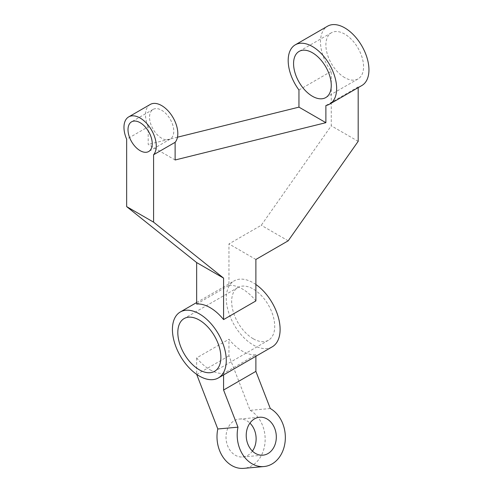 <?xml version="1.0" encoding="UTF-8"?>
<svg xmlns="http://www.w3.org/2000/svg" width="493" height="493" viewBox="0 0 493 493"><rect width="100%" height="100%" fill="white"/><g stroke="black" fill="none" stroke-linecap="round" stroke-linejoin="round"><path stroke-width="0.37" stroke-dasharray="2.46 1.85" d="M161.655 138.231A17.132 9.891 60 0 1 150.464 123.133A17.132 9.891 60 0 1 153.089 109.403A17.132 9.891 60 0 1 161.655 110.253A17.132 9.891 60 0 1 172.852 125.345A17.132 9.891 60 0 1 170.227 139.075A17.132 9.891 60 0 1 161.655 138.231M175.12 159.991L148.196 144.443L148.196 126.775L126.658 139.211M150.236 104.454A22.844 13.188 -120 0 0 148.196 126.775M361.856 85.523A34.264 19.782 60 0 1 358.183 86.885L358.183 87.643M358.183 86.885L325.879 105.539M196.658 304.039L228.962 285.392L228.962 243.924L261.265 225.27L331.259 125.795L331.259 71.343A34.264 19.782 60 0 1 327.592 26.178M177.468 137.202L148.196 144.443M298.955 89.991L331.259 71.343M288.189 240.812L261.265 225.27M255.879 259.466L228.962 243.924M210.117 369.818A38.072 21.982 -120 0 0 223.576 373.429L255.879 354.775A38.072 21.982 60 0 1 242.42 351.17A38.072 21.982 60 0 1 228.962 339.233L196.658 357.887A38.072 21.982 -120 0 0 210.117 369.818M255.879 284.492A38.072 21.982 -120 0 0 253.192 282.779A38.072 21.982 -120 0 0 234.157 280.893A38.072 21.982 -120 0 0 228.321 311.403A38.072 21.982 -120 0 0 253.192 344.952A38.072 21.982 -120 0 0 272.228 346.838M228.962 285.392A38.072 21.982 60 0 1 242.42 288.997A38.072 21.982 60 0 1 255.879 300.933M358.183 141.337L331.259 125.795M344.724 77.611A26.653 15.388 60 0 1 327.315 54.125A26.653 15.388 60 0 1 331.395 32.772A26.653 15.388 60 0 1 344.724 34.091A26.653 15.388 60 0 1 362.133 57.576A26.653 15.388 60 0 1 358.047 78.929A26.653 15.388 60 0 1 344.724 77.611M223.576 373.429L223.576 374.926M255.879 356.273L255.879 354.775M270.3 408.524L250.105 410.33L228.962 355.835L228.962 339.233M196.658 357.887L196.658 374.329M253.192 338.734A30.455 17.588 60 0 1 233.294 311.896A30.455 17.588 60 0 1 237.959 287.487A30.455 17.588 60 0 1 253.192 288.997A30.455 17.588 60 0 1 273.085 315.834A30.455 17.588 60 0 1 268.42 340.244A30.455 17.588 60 0 1 253.192 338.734M196.658 374.483L228.962 355.835M252.422 451.101A19.036 15.012 -95.1 0 1 247.806 455.359A19.036 15.012 -95.1 0 1 242.772 456.974A19.036 15.012 -95.1 0 1 226.644 442.64A19.036 15.012 -95.1 0 1 234.348 420.665A19.036 15.012 -95.1 0 1 239.382 419.05A19.036 15.012 -95.1 0 1 249.92 423.123M250.105 410.33A30.455 24.021 -95.1 0 1 264.932 443.404A30.455 24.021 -95.1 0 1 243.782 468.35M153.089 109.403L131.557 121.839M170.227 139.075L148.689 151.511M196.658 302.542L234.157 280.893M331.395 32.772L299.091 51.42M358.047 78.929L325.744 97.583M268.42 340.244L214.578 371.328M237.959 287.487L184.117 318.577M242.772 456.974L262.96 455.168M239.382 419.05L259.571 417.251"/><path stroke-width="0.74" d="M128.698 116.89L150.236 104.454A22.844 13.188 -120 0 1 161.655 105.588A22.844 13.188 -120 0 1 175.89 123.638A22.844 13.188 -120 0 1 175.12 142.323L153.582 154.753A22.844 13.188 -120 0 0 154.352 136.068A22.844 13.188 -120 0 0 140.123 118.024A22.844 13.188 -120 0 0 128.698 116.89A22.844 13.188 -120 0 0 126.658 139.211L126.658 206.616L196.658 262.572L196.658 304.039A38.072 21.982 -120 0 1 210.117 307.65A38.072 21.982 -120 0 1 223.576 319.587L255.879 300.933L255.879 259.466L288.189 240.812L358.183 141.337L358.183 87.643M175.12 142.323L175.12 159.991L325.879 122.683L325.879 105.539A34.264 19.782 -120 0 0 329.552 104.177A34.264 19.782 -120 0 0 329.552 64.614A34.264 19.782 -120 0 0 295.282 44.826A34.264 19.782 -120 0 0 298.955 89.991L298.955 107.141L177.468 137.202M153.582 154.753L153.582 222.158L223.576 278.114L223.576 319.587M140.123 150.661A17.132 9.891 -120 0 0 148.689 151.511A17.132 9.891 -120 0 0 151.314 137.781A17.132 9.891 -120 0 0 140.123 122.683A17.132 9.891 -120 0 0 131.557 121.839A17.132 9.891 -120 0 0 128.926 135.563A17.132 9.891 -120 0 0 140.123 150.661M153.582 222.158L126.658 206.616M298.955 107.141L325.879 122.683M312.414 96.264A26.653 15.388 -120 0 0 325.744 97.583A26.653 15.388 -120 0 0 329.829 76.23A26.653 15.388 -120 0 0 312.414 52.745A26.653 15.388 -120 0 0 299.091 51.42A26.653 15.388 -120 0 0 295.005 72.779A26.653 15.388 -120 0 0 312.414 96.264M199.345 376.036A38.072 21.982 -120 0 0 218.381 377.921A38.072 21.982 -120 0 0 224.223 347.417A38.072 21.982 -120 0 0 199.345 313.862A38.072 21.982 -120 0 0 180.309 311.977A38.072 21.982 -120 0 0 174.473 342.487A38.072 21.982 -120 0 0 199.345 376.036M218.381 377.921L272.228 346.838A38.072 21.982 -120 0 0 278.545 318.059A38.072 21.982 -120 0 0 255.879 284.492M223.576 278.114L196.658 262.572M295.282 44.826L327.592 26.178A34.264 19.782 60 0 1 361.856 45.96A34.264 19.782 60 0 1 361.856 85.523L329.552 104.177M223.576 374.926L223.576 390.025L255.879 371.377L255.879 356.273M199.345 369.818A30.455 17.588 -120 0 0 214.578 371.328A30.455 17.588 -120 0 0 219.243 346.924A30.455 17.588 -120 0 0 199.345 320.08A30.455 17.588 -120 0 0 184.117 318.577A30.455 17.588 -120 0 0 179.452 342.98A30.455 17.588 -120 0 0 199.345 369.818M263.977 466.544L243.782 468.35A30.455 24.021 -95.1 0 1 217.801 428.978L237.99 427.178A30.455 24.021 84.9 0 0 263.977 466.544A30.455 24.021 84.9 0 0 285.127 441.605A30.455 24.021 84.9 0 0 270.3 408.524L255.879 371.377M217.801 428.978L196.658 374.329M237.99 427.178L223.576 390.025M254.536 418.865A19.036 15.012 84.9 0 0 246.839 440.834A19.036 15.012 84.9 0 0 262.96 455.168A19.036 15.012 84.9 0 0 267.995 453.554A19.036 15.012 84.9 0 0 275.698 431.585A19.036 15.012 84.9 0 0 259.571 417.251A19.036 15.012 84.9 0 0 254.536 418.865M249.92 423.123A19.036 15.012 -95.1 0 1 252.422 451.101M180.309 311.977L196.658 302.542"/></g></svg>
